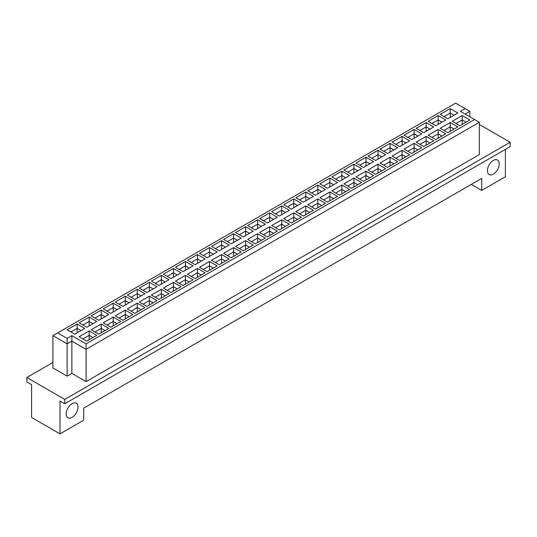 <?xml version="1.0" encoding="UTF-8"?>
<svg xmlns="http://www.w3.org/2000/svg" width="537" height="537" viewBox="0 0 537 537"><rect width="100%" height="100%" fill="white"/><g stroke="black" fill="none" stroke-linecap="round" stroke-linejoin="round"><path stroke-width="0.81" d="M487.408 170.706A8.377 4.833 120 0 0 489.14 174.538A8.377 4.833 120 0 0 495.597 172.296A8.377 4.833 120 0 0 499.249 163.866A8.377 4.833 120 0 0 497.517 160.026A8.377 4.833 120 0 0 491.06 162.275A8.377 4.833 120 0 0 487.408 170.706M66.179 413.899A8.377 4.833 120 0 0 67.91 417.732A8.377 4.833 120 0 0 74.368 415.49A8.377 4.833 120 0 0 78.026 407.059A8.377 4.833 120 0 0 76.288 403.227A8.377 4.833 120 0 0 69.837 405.469A8.377 4.833 120 0 0 66.179 413.899M52.908 362.468L26.85 377.511L26.85 381.888L31.589 384.626L31.589 417.45L60.016 433.869L83.712 420.189L83.712 408.154L481.723 178.365L481.723 190.4L505.411 176.72L505.411 149.367M64.755 403.777L64.755 399.4L510.15 142.251L510.15 146.628L64.755 403.777L60.016 401.038L60.016 433.869M26.85 377.511L64.755 399.4M510.15 142.251L479.353 124.47M471.298 184.379L481.723 190.4M86.081 381.619L479.353 154.562L479.353 122.282L86.081 349.339L71.864 341.129L67.125 343.868L52.908 335.659L52.908 367.939L67.125 376.148L71.864 373.41L86.081 381.619L86.081 343.868L474.614 119.55L460.397 111.34L465.136 108.602L455.658 103.131L57.647 332.92L67.125 338.397L71.864 335.659L86.081 343.868M469.875 116.811L469.875 111.34L465.136 114.072M71.864 373.41L71.864 335.659M67.125 376.148L67.125 338.397M447.845 118.778L440.212 114.374L450.214 108.602L457.839 113.005L447.845 118.778M459.88 125.732L452.248 121.322L462.25 115.556L469.875 119.959L459.88 125.732M435.809 125.732L428.177 121.322L438.179 115.556L445.804 119.959L435.809 125.732M447.845 132.679L440.212 128.276L450.214 122.503L457.839 126.907L447.845 132.679M423.774 132.679L416.141 128.276L426.143 122.503L433.768 126.907L423.774 132.679M435.809 139.627L428.177 135.223L438.179 129.451L445.804 133.854L435.809 139.627M411.738 139.627L404.106 135.223L414.108 129.451L421.733 133.854L411.738 139.627M423.774 146.574L416.141 142.171L426.143 136.398L433.768 140.801L423.774 146.574M399.703 146.574L392.07 142.171L402.072 136.398L409.697 140.801L399.703 146.574M411.738 153.522L404.106 149.118L414.108 143.345L421.733 147.749L411.738 153.522M387.667 153.522L380.035 149.118L390.037 143.345L397.662 147.749L387.667 153.522M399.703 160.469L392.07 156.066L402.072 150.293L409.697 154.696L399.703 160.469M375.632 160.469L368.006 156.066L378.001 150.293L385.626 154.696L375.632 160.469M387.667 167.416L380.035 163.013L390.037 157.24L397.662 161.65L387.667 167.416M363.596 167.416L355.971 163.013L365.966 157.24L373.591 161.65L363.596 167.416M375.632 174.371L368.006 169.96L378.001 164.194L385.626 168.598L375.632 174.371M351.56 174.371L343.935 169.96L353.93 164.194L361.562 168.598L351.56 174.371M363.596 181.318L355.971 176.915L365.966 171.142L373.591 175.545L363.596 181.318M339.525 181.318L331.9 176.915L341.894 171.142L349.527 175.545L339.525 181.318M351.56 188.265L343.935 183.862L353.93 178.089L361.562 182.493L351.56 188.265M327.489 188.265L319.864 183.862L329.859 178.089L337.491 182.493L327.489 188.265M339.525 195.213L331.9 190.81L341.894 185.037L349.527 189.44L339.525 195.213M315.454 195.213L307.829 190.81L317.823 185.037L325.456 189.44L315.454 195.213M327.489 202.16L319.864 197.757L329.859 191.984L337.491 196.388L327.489 202.16M303.418 202.16L295.793 197.757L305.788 191.984L313.42 196.388L303.418 202.16M315.454 209.108L307.829 204.704L317.823 198.932L325.456 203.335L315.454 209.108M291.383 209.108L283.758 204.704L293.752 198.932L301.385 203.335L291.383 209.108M303.418 216.055L295.793 211.652L305.788 205.879L313.42 210.289L303.418 216.055M279.347 216.055L271.722 211.652L281.717 205.879L289.349 210.289L279.347 216.055M291.383 223.009L283.758 218.599L293.752 212.833L301.385 217.237L291.383 223.009M267.319 223.009L259.686 218.599L269.681 212.833L277.314 217.237L267.319 223.009M279.347 229.957L271.722 225.553L281.717 219.781L289.349 224.184L279.347 229.957M255.283 229.957L247.651 225.553L257.653 219.781L265.278 224.184L255.283 229.957M267.319 236.904L259.686 232.501L269.681 226.728L277.314 231.132L267.319 236.904M243.248 236.904L235.615 232.501L245.617 226.728L253.242 231.132L243.248 236.904M255.283 243.852L247.651 239.448L257.653 233.676L265.278 238.079L255.283 243.852M231.212 243.852L223.58 239.448L233.582 233.676L241.207 238.079L231.212 243.852M243.248 250.799L235.615 246.396L245.617 240.623L253.242 245.026L243.248 250.799M219.177 250.799L211.544 246.396L221.546 240.623L229.171 245.026L219.177 250.799M231.212 257.747L223.58 253.343L233.582 247.57L241.207 251.974L231.212 257.747M207.141 257.747L199.509 253.343L209.511 247.57L217.136 251.974L207.141 257.747M219.177 264.694L211.544 260.291L221.546 254.518L229.171 258.928L219.177 264.694M195.106 264.694L187.473 260.291L197.475 254.518L205.1 258.928L195.106 264.694M207.141 271.648L199.509 267.238L209.511 261.472L217.136 265.875L207.141 271.648M183.07 271.648L175.438 267.238L185.44 261.472L193.065 265.875L183.07 271.648M195.106 278.596L187.473 274.192L197.475 268.419L205.1 272.823L195.106 278.596M171.035 278.596L163.409 274.192L173.404 268.419L181.029 272.823L171.035 278.596M183.07 285.543L175.438 281.14L185.44 275.367L193.065 279.77L183.07 285.543M158.999 285.543L151.374 281.14L161.369 275.367L168.994 279.77L158.999 285.543M171.035 292.49L163.409 288.087L173.404 282.314L181.029 286.718L171.035 292.49M146.963 292.49L139.338 288.087L149.333 282.314L156.965 286.718L146.963 292.49M158.999 299.438L151.374 295.035L161.369 289.262L168.994 293.665L158.999 299.438M134.928 299.438L127.303 295.035L137.297 289.262L144.93 293.665L134.928 299.438M146.963 306.385L139.338 301.982L149.333 296.209L156.965 300.613L146.963 306.385M122.892 306.385L115.267 301.982L125.262 296.209L132.894 300.613L122.892 306.385M134.928 313.333L127.303 308.929L137.297 303.157L144.93 307.567L134.928 313.333M110.857 313.333L103.232 308.929L113.226 303.157L120.859 307.567L110.857 313.333M122.892 320.287L115.267 315.877L125.262 310.111L132.894 314.514L122.892 320.287M98.821 320.287L91.196 315.877L101.191 310.111L108.823 314.514L98.821 320.287M110.857 327.234L103.232 322.831L113.226 317.058L120.859 321.462L110.857 327.234M86.786 327.234L79.161 322.831L89.155 317.058L96.788 321.462L86.786 327.234M98.821 334.182L91.196 329.778L101.191 324.006L108.823 328.409L98.821 334.182M74.75 334.182L67.125 329.778L77.12 324.006L84.752 328.409L74.75 334.182M86.786 341.129L79.161 336.726L89.155 330.953L96.788 335.357L86.786 341.129M89.155 339.76L89.155 335.33L82.953 338.914M92.995 337.545L89.155 335.33L89.155 330.953M77.12 332.812L77.12 328.382L70.918 331.967M80.959 330.597L77.12 328.382L77.12 324.006M101.191 332.812L101.191 328.382L94.989 331.967M105.03 330.597L101.191 328.382L101.191 324.006M89.155 325.865L89.155 321.435L82.953 325.019M92.995 323.65L89.155 321.435L89.155 317.058M113.226 325.865L113.226 321.435L107.024 325.019M117.066 323.65L113.226 321.435L113.226 317.058M101.191 318.918L101.191 314.487L94.989 318.072M105.03 316.702L101.191 314.487L101.191 310.111M125.262 318.918L125.262 314.487L119.053 318.072M129.102 316.702L125.262 314.487L125.262 310.111M113.226 311.97L113.226 307.533L107.024 311.118M117.066 309.755L113.226 307.533L113.226 303.157M137.297 311.97L137.297 307.533L131.088 311.118M141.137 309.755L137.297 307.533L137.297 303.157M125.262 305.023L125.262 300.586L119.053 304.17M129.102 302.801L125.262 300.586L125.262 296.209M149.333 305.023L149.333 300.586L143.124 304.17M153.173 302.801L149.333 300.586L149.333 296.209M137.297 298.069L137.297 293.638L131.088 297.223M141.137 295.853L137.297 293.638L137.297 289.262M161.369 298.069L161.369 293.638L155.159 297.223M165.208 295.853L161.369 293.638L161.369 289.262M149.333 291.121L149.333 286.691L143.124 290.275M153.173 288.906L149.333 286.691L149.333 282.314M173.404 291.121L173.404 286.691L167.195 290.275M177.244 288.906L173.404 286.691L173.404 282.314M161.369 284.174L161.369 279.743L155.159 283.328M165.208 281.959L161.369 279.743L161.369 275.367M185.44 284.174L185.44 279.743L179.23 283.328M189.279 281.959L185.44 279.743L185.44 275.367M173.404 277.226L173.404 272.796L167.195 276.38M177.244 275.011L173.404 272.796L173.404 268.419M197.475 277.226L197.475 272.796L191.266 276.38M201.315 275.011L197.475 272.796L197.475 268.419M185.44 270.279L185.44 265.849L179.23 269.426M189.279 268.064L185.44 265.849L185.44 261.472M209.511 270.279L209.511 265.849L203.301 269.426M213.35 268.064L209.511 265.849L209.511 261.472M197.475 263.331L197.475 258.894L191.266 262.479M201.315 261.116L197.475 258.894L197.475 254.518M221.546 263.331L221.546 258.894L215.337 262.479M225.379 261.116L221.546 258.894L221.546 254.518M209.511 256.384L209.511 251.947L203.301 255.531M213.35 254.162L209.511 251.947L209.511 247.57M233.582 256.384L233.582 251.947L227.373 255.531M237.414 254.162L233.582 251.947L233.582 247.57M221.546 249.43L221.546 245L215.337 248.584M225.379 247.215L221.546 245L221.546 240.623M245.617 249.43L245.617 245L239.408 248.584M249.45 247.215L245.617 245L245.617 240.623M233.582 242.482L233.582 238.052L227.373 241.637M237.414 240.267L233.582 238.052L233.582 233.676M257.653 242.482L257.653 238.052L251.444 241.637M261.485 240.267L257.653 238.052L257.653 233.676M245.617 235.535L245.617 231.105L239.408 234.689M249.45 233.32L245.617 231.105L245.617 226.728M269.681 235.535L269.681 231.105L263.479 234.689M273.521 233.32L269.681 231.105L269.681 226.728M257.653 228.587L257.653 224.157L251.444 227.742M261.485 226.372L257.653 224.157L257.653 219.781M281.717 228.587L281.717 224.157L275.515 227.742M285.556 226.372L281.717 224.157L281.717 219.781M269.681 221.64L269.681 217.21L263.479 220.788M273.521 219.425L269.681 217.21L269.681 212.833M293.752 221.64L293.752 217.21L287.55 220.788M297.592 219.425L293.752 217.21L293.752 212.833M281.717 214.693L281.717 210.256L275.515 213.84M285.556 212.477L281.717 210.256L281.717 205.879M305.788 214.693L305.788 210.256L299.586 213.84M309.627 212.477L305.788 210.256L305.788 205.879M293.752 207.745L293.752 203.308L287.55 206.893M297.592 205.523L293.752 203.308L293.752 198.932M317.823 207.745L317.823 203.308L311.621 206.893M321.663 205.523L317.823 203.308L317.823 198.932M305.788 200.791L305.788 196.361L299.586 199.945M309.627 198.576L305.788 196.361L305.788 191.984M329.859 200.791L329.859 196.361L323.65 199.945M333.699 198.576L329.859 196.361L329.859 191.984M317.823 193.844L317.823 189.413L311.621 192.998M321.663 191.628L317.823 189.413L317.823 185.037M341.894 193.844L341.894 189.413L335.685 192.998M345.734 191.628L341.894 189.413L341.894 185.037M329.859 186.896L329.859 182.466L323.65 186.05M333.699 184.681L329.859 182.466L329.859 178.089M353.93 186.896L353.93 182.466L347.721 186.05M357.77 184.681L353.93 182.466L353.93 178.089M341.894 179.949L341.894 175.518L335.685 179.103M345.734 177.734L341.894 175.518L341.894 171.142M365.966 179.949L365.966 175.518L359.756 179.103M369.805 177.734L365.966 175.518L365.966 171.142M353.93 173.001L353.93 168.571L347.721 172.149M357.77 170.786L353.93 168.571L353.93 164.194M378.001 173.001L378.001 168.571L371.792 172.149M381.841 170.786L378.001 168.571L378.001 164.194M365.966 166.054L365.966 161.617L359.756 165.201M369.805 163.839L365.966 161.617L365.966 157.24M390.037 166.054L390.037 161.617L383.827 165.201M393.876 163.839L390.037 161.617L390.037 157.24M378.001 159.1L378.001 154.669L371.792 158.254M381.841 156.885L378.001 154.669L378.001 150.293M402.072 159.1L402.072 154.669L395.863 158.254M405.912 156.885L402.072 154.669L402.072 150.293M390.037 152.152L390.037 147.722L383.827 151.306M393.876 149.937L390.037 147.722L390.037 143.345M414.108 152.152L414.108 147.722L407.898 151.306M417.947 149.937L414.108 147.722L414.108 143.345M402.072 145.205L402.072 140.775L395.863 144.359M405.912 142.99L402.072 140.775L402.072 136.398M426.143 145.205L426.143 140.775L419.934 144.359M429.976 142.99L426.143 140.775L426.143 136.398M414.108 138.257L414.108 133.827L407.898 137.412M417.947 136.042L414.108 133.827L414.108 129.451M438.179 138.257L438.179 133.827L431.97 137.412M442.011 136.042L438.179 133.827L438.179 129.451M426.143 131.31L426.143 126.88L419.934 130.464M429.976 129.095L426.143 126.88L426.143 122.503M450.214 131.31L450.214 126.88L444.005 130.464M454.047 129.095L450.214 126.88L450.214 122.503M438.179 124.362L438.179 119.932L431.97 123.51M442.011 122.147L438.179 119.932L438.179 115.556M462.25 124.362L462.25 119.932L456.041 123.51M466.082 122.147L462.25 119.932L462.25 115.556M450.214 117.415L450.214 112.978L444.005 116.563M454.047 115.2L450.214 112.978L450.214 108.602M469.875 111.34L465.136 108.602M57.647 332.92L52.908 335.659M479.353 122.282L474.614 119.55"/></g></svg>

